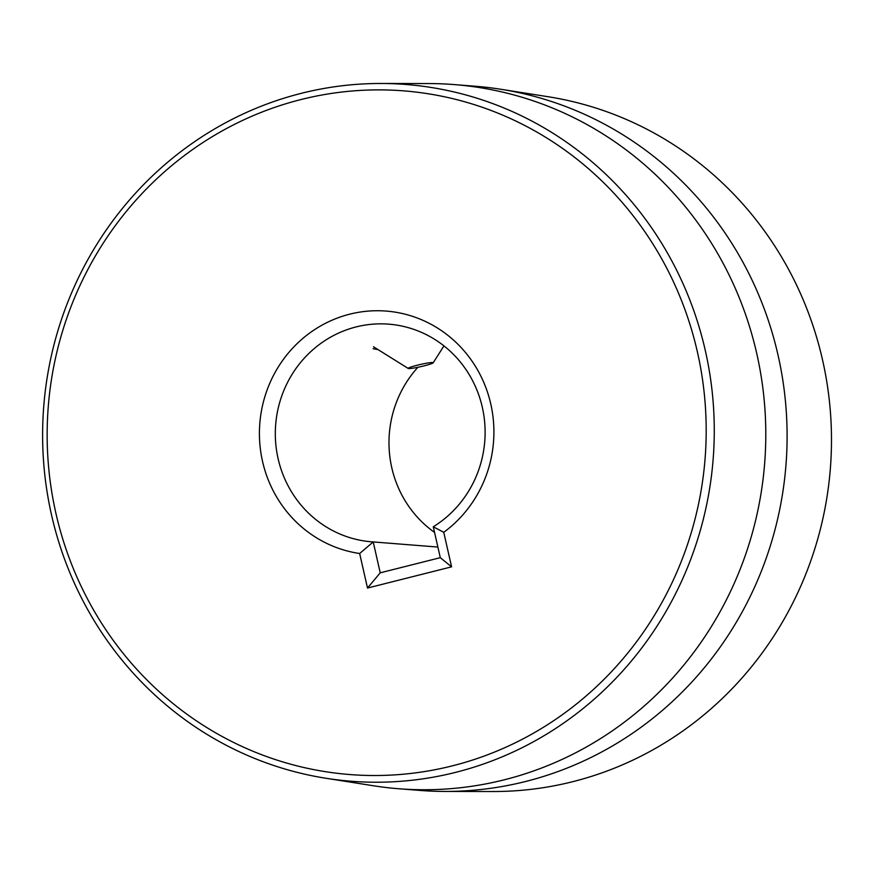 <?xml version="1.0" encoding="UTF-8"?>
<svg xmlns="http://www.w3.org/2000/svg" width="875" height="875" viewBox="0 0 875 875"><rect width="100%" height="100%" fill="white"/><g stroke="black" fill="none" stroke-linecap="round" stroke-linejoin="round"><path stroke-width="1.31" d="M433.278 526.783L440.289 557.681L451.587 566.847L443.745 532.306L433.278 526.783A109.167 104.88 94.5 0 0 482.497 408.078A109.167 104.88 94.5 0 0 388.85 324.166A109.167 104.88 94.5 0 0 275.669 424.692A109.167 104.88 94.5 0 0 371.58 541.811A109.167 104.88 94.5 0 0 373.22 541.931L437.883 547.061M443.745 532.306A122.008 117.217 -85.5 0 0 451.259 338.122A122.008 117.217 -85.5 0 0 269.489 383.939A122.008 117.217 -85.5 0 0 359.658 553.503L373.22 541.931L380.231 572.819L367.5 588.044L451.587 566.847M440.289 557.681L380.231 572.819M359.658 553.503L367.5 588.044M452.353 765.855A342.902 329.438 94.5 0 1 61.075 336.153A342.902 329.438 94.5 0 1 616.569 196.12A342.902 329.438 94.5 0 1 452.353 765.855M444.292 346.161A109.167 104.88 -85.5 0 0 443.461 346.642M417.889 367.281A109.167 104.88 -85.5 0 0 434.547 532.405M455.58 772.373A349.464 335.737 -85.5 0 0 712.173 391.672A349.464 335.737 -85.5 0 0 381.172 83.475A349.464 335.737 -85.5 0 0 43.75 406.284A349.464 335.737 -85.5 0 0 326.036 778.28A349.464 335.737 -85.5 0 0 455.58 772.373M381.172 83.475L429.155 83.562A353.172 339.314 94.5 0 1 454.333 84.591A353.172 339.314 94.5 0 1 764.848 408.089A353.172 339.314 94.5 0 1 504.35 779.789A353.172 339.314 94.5 0 1 398.453 788.725A353.172 339.314 94.5 0 1 373.428 785.761L326.036 778.28M454.333 84.591L475.65 86.275A353.172 339.314 94.5 0 1 500.664 89.239L548.067 96.72A349.464 335.737 94.5 0 1 831.25 426.836A349.464 335.737 94.5 0 1 572.797 781.67A349.464 335.737 94.5 0 1 492.92 791.525L444.938 791.438A353.172 339.314 94.5 0 1 419.759 790.409L398.453 788.725M500.664 89.239A353.172 339.314 94.5 0 1 786.866 422.866A353.172 339.314 94.5 0 1 525.667 781.473A353.172 339.314 94.5 0 1 444.938 791.438M378 349.584L373.111 348.72M417.145 365.258A12.841 1.105 -12.8 0 1 433.202 362.808A12.841 1.105 -12.8 0 1 420.941 366.614A12.841 1.105 -12.8 0 1 408.242 368.473A12.841 1.105 -12.8 0 1 417.145 365.258M433.202 362.808L443.942 345.877M408.242 368.473L373.472 346.752"/></g></svg>
